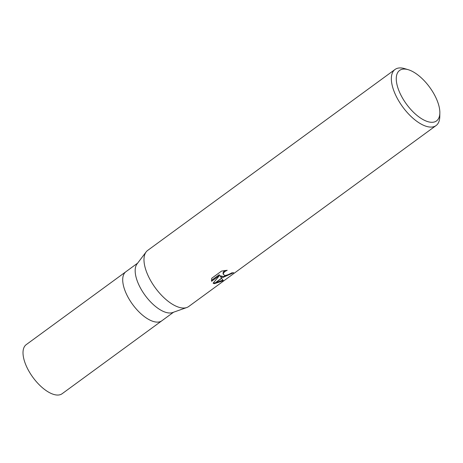 <?xml version="1.0" encoding="UTF-8"?>
<svg xmlns="http://www.w3.org/2000/svg" width="463" height="463" viewBox="0 0 463 463"><rect width="100%" height="100%" fill="white"/><g stroke="black" fill="none" stroke-linecap="round" stroke-linejoin="round"><path stroke-width="0.69" d="M186.699 307.554L172.618 312.554A30.408 13.948 -126.2 0 1 167.745 312.82A30.408 13.948 -126.2 0 1 142.488 291.505A30.408 13.948 -126.2 0 1 137.042 263.927L146.071 252.017M155.284 321.935A30.408 13.948 -126.2 0 0 161.847 320.778A30.408 13.948 -126.2 0 1 155.284 321.935A30.408 13.948 -126.2 0 1 128.969 298.872A30.408 13.948 -126.2 0 1 125.942 271.694L137.638 263.14M429.774 122.116A31.276 14.347 -126.2 0 1 399.679 92.507A31.276 14.347 -126.2 0 1 406.346 69.247A31.276 14.347 -126.2 0 1 408.216 69.687A31.276 14.347 -126.2 0 1 439.85 112.931A31.276 14.347 -126.2 0 1 429.774 122.116M439.85 112.931L439.781 116.67A34.754 15.939 -126.2 0 1 436.082 125.554A34.754 15.939 -126.2 0 1 428.582 126.879A34.754 15.939 -126.2 0 1 398.504 100.517A34.754 15.939 -126.2 0 1 395.049 69.456A34.754 15.939 -126.2 0 1 402.55 68.13A34.754 15.939 -126.2 0 1 404.633 68.628L408.216 69.687M436.082 125.554L188.713 306.506A34.754 15.939 -126.2 0 1 181.212 307.831A34.754 15.939 -126.2 0 1 151.135 281.475A34.754 15.939 -126.2 0 1 147.68 250.414L395.049 69.456M211.718 278.275L221.551 271.081L227.223 270.276L225.059 271.422L223.814 272.649L223.305 273.888L223.409 274.605L225.267 275.514L222.634 277.441L220.434 276.475L221.534 278.246L214.172 283.628L213.102 283.234L219.537 275.473L211.568 281.301L211.724 278.275M225.267 275.514A5.55 2.118 156.1 0 0 225.527 275.508L229.631 274.183L231.755 272.863A34.754 15.939 53.8 0 0 233.653 272.678L222.871 277.453A9.138 3.484 -23.9 0 1 222.634 277.441M214.375 283.669L221.615 278.373L223.403 280.705L214.375 283.669A12.576 4.792 -23.9 0 1 214.172 283.628M223.727 276.642L220.104 275.734L220.434 276.475M224.051 276.59L231.98 272.863M222.871 277.453L225.527 275.508M223.409 274.605L222.975 273.141L223.479 271.903L225.035 270.461M211.412 280.428L219.207 274.727L219.537 275.473M213.484 282.8L215.023 283.009M215.289 282.997L222.819 280.074M186.774 307.525A34.748 15.939 -126.2 0 1 181.212 307.831M161.79 320.824L62.152 393.706A30.408 13.948 -126.2 0 1 55.589 394.87A30.408 13.948 -126.2 0 1 29.273 371.801A30.408 13.948 -126.2 0 1 26.246 344.622L125.884 271.74M161.847 320.778L173.544 312.224"/></g></svg>
